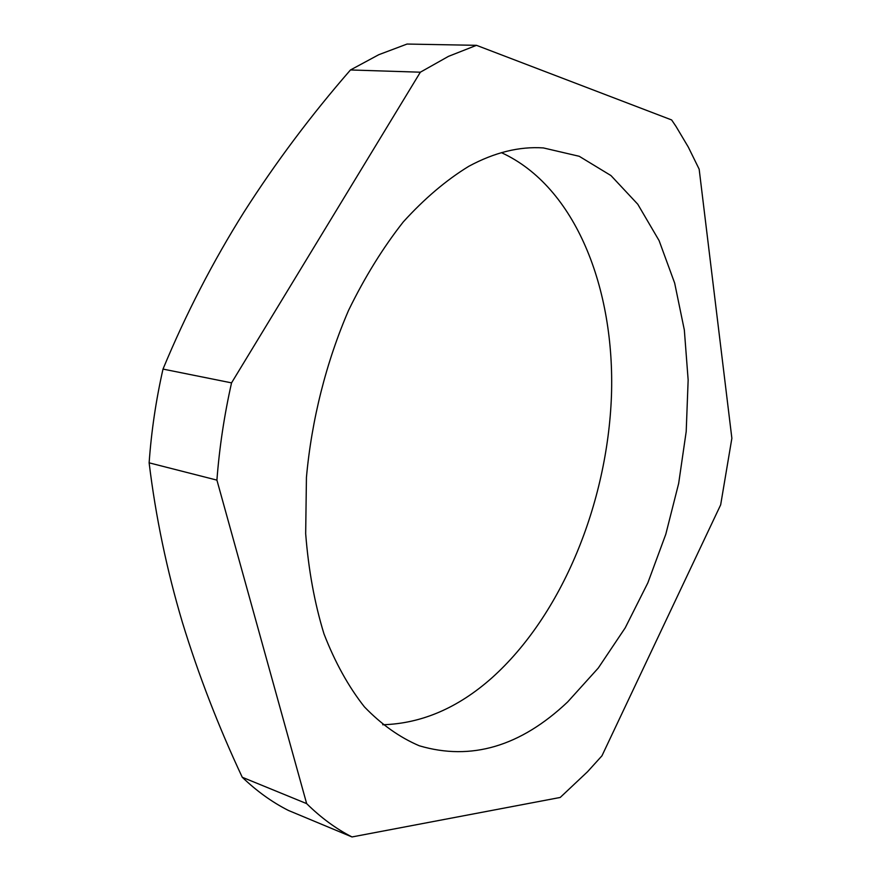 <?xml version="1.0" encoding="UTF-8"?>
<svg xmlns="http://www.w3.org/2000/svg" width="881" height="881" viewBox="0 0 881 881"><rect width="100%" height="100%" fill="white"/><g stroke="black" fill="none" stroke-linecap="round" stroke-linejoin="round"><path stroke-width="1.32" d="M407.055 44.05L378.808 54.688L350.473 69.962L420.347 72.198L448.495 56.351L476.489 45.327L407.055 44.05M567.65 701.948C520.561 746.471 471.104 761.085 419.29 745.778C399.666 737.408 381.363 724.435 364.404 706.859C348.502 686.695 335.033 662.358 323.977 633.868C314.594 603.276 308.493 569.875 305.674 533.677L306.434 477.414C311.654 419.697 326.234 362.025 348.601 310.288C364.778 277.13 383.015 247.671 403.3 221.891C424.4 198.643 446.226 180.109 468.791 166.3C494.527 152.413 519.394 146.29 543.39 147.931L579.224 156.289L610.962 175.572L637.767 204.227L659.087 240.601L674.659 283.065L684.339 330.023L688.149 379.986L686.2 431.558L678.667 483.416L665.794 534.271L647.843 582.859L625.191 627.889L598.276 668.04L567.65 701.948M501.454 152.666C575.59 186.651 615.147 288.671 611.447 395.943C607.383 503.58 562.045 615.103 491.719 678.029C457.856 708.016 421.514 723.598 382.695 724.755M476.489 45.327L671.641 119.948L676.035 126.468L688.303 147.083L699.162 169.174L731.869 438.286L720.669 504.824L601.954 755.81L587.561 771.712L560.217 797.459L352.004 836.95C336.068 828.834 320.948 817.722 306.654 803.626L242.253 777.262C218.367 726.296 198.434 674.725 182.444 622.526C166.817 570.117 155.717 516.883 149.131 462.833L216.913 480.123C219.391 447.625 224.27 415.204 231.549 382.872L163.007 369.084C185.869 313.977 212.883 261.613 244.048 212.002C275.764 162.346 311.246 115.004 350.473 69.962M242.253 777.262C256.812 791.193 272.196 802.25 288.384 810.432L352.004 836.95M306.654 803.626L216.913 480.123M231.549 382.872L420.347 72.198M163.007 369.084C155.97 400.227 151.345 431.481 149.131 462.833"/></g></svg>
